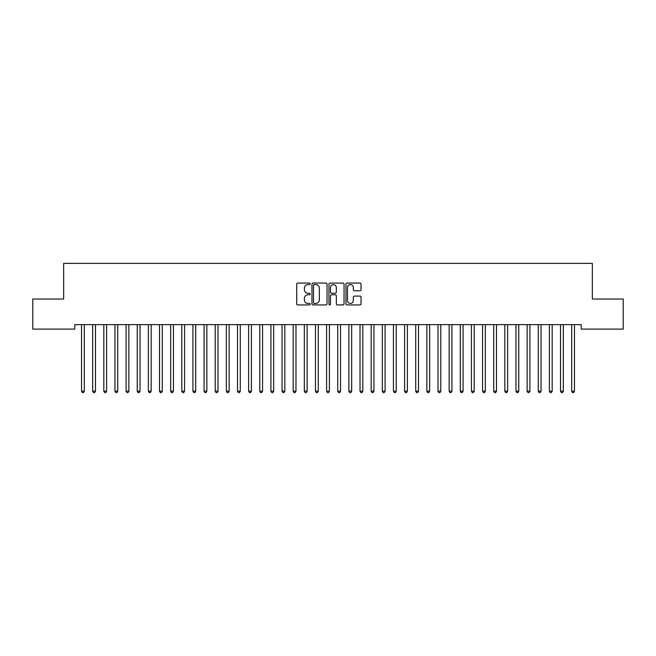 <?xml version="1.0" encoding="UTF-8"?>
<svg xmlns="http://www.w3.org/2000/svg" width="656" height="656" viewBox="0 0 656 656"><rect width="100%" height="100%" fill="white"/><g stroke="black" fill="none" stroke-linecap="round" stroke-linejoin="round"><path stroke-width="0.98" d="M310.173 283.843A0.763 0.763 0 0 0 309.411 283.08L297.791 283.08A1.091 1.091 0 0 0 296.701 284.171L296.701 303.851A1.091 1.091 0 0 0 297.791 304.95L309.411 304.95A0.763 0.763 0 0 0 310.173 304.179A0.763 0.763 0 0 0 309.411 303.416L307.91 303.416A3.501 3.501 0 0 1 304.409 299.915L304.409 298.275A3.501 3.501 0 0 1 307.91 294.782L309.411 294.782A0.763 0.763 0 0 0 310.173 294.011A0.763 0.763 0 0 0 309.411 293.248L307.91 293.248A3.501 3.501 0 0 1 304.409 289.747L304.409 288.107A3.501 3.501 0 0 1 307.91 284.606L309.411 284.606A0.763 0.763 0 0 0 310.173 283.843M359.955 290.788A1.091 1.091 0 0 0 361.046 289.698L361.046 284.171A1.091 1.091 0 0 0 359.955 283.08L347.057 283.08A1.091 1.091 0 0 0 345.958 284.171L345.958 303.851A1.091 1.091 0 0 0 347.057 304.95L359.955 304.95A1.091 1.091 0 0 0 361.046 303.851L361.046 297.184A1.091 1.091 0 0 0 359.955 296.094L354.437 296.094A1.091 1.091 0 0 0 353.338 297.184L353.338 300.489A2.927 2.927 0 0 1 350.419 303.416A2.927 2.927 0 0 1 347.491 300.489L347.491 287.533A2.927 2.927 0 0 1 350.419 284.606A2.927 2.927 0 0 1 353.338 287.533L353.338 289.698A1.091 1.091 0 0 0 354.437 290.788L359.955 290.788M581.2 324.646L74.8 324.646L74.8 329.099L32.8 329.099L32.8 299.029L63.657 299.029L63.657 263.376L592.343 263.376L592.343 299.029L623.2 299.029L623.2 329.099L581.2 329.099L581.2 324.646M327.041 284.171A1.091 1.091 0 0 0 325.95 283.08L313.051 283.08A1.091 1.091 0 0 0 311.953 284.171L311.953 303.851A1.091 1.091 0 0 0 313.051 304.95L325.95 304.95A1.091 1.091 0 0 0 327.041 303.851L327.041 284.171M330.05 283.08L342.949 283.08A1.091 1.091 0 0 1 344.047 284.171L344.047 303.851A1.091 1.091 0 0 1 342.949 304.95L337.43 304.95A1.091 1.091 0 0 1 336.339 303.851L336.339 295.872A1.091 1.091 0 0 0 335.241 294.782L331.583 294.782A1.091 1.091 0 0 0 330.485 295.872L330.485 304.179A0.763 0.763 0 0 1 329.722 304.95A0.763 0.763 0 0 1 328.959 304.179L328.959 284.171A1.091 1.091 0 0 1 330.05 283.08M314.249 284.606A0.763 0.763 0 0 0 313.486 285.376L313.486 302.654A0.763 0.763 0 0 0 314.249 303.416L315.839 303.416A3.501 3.501 0 0 0 319.333 299.915L319.333 288.107A3.501 3.501 0 0 0 315.839 284.606L314.249 284.606M336.339 287.59A2.927 2.927 0 0 0 333.412 284.663A2.927 2.927 0 0 0 330.485 287.59L330.485 292.158A1.091 1.091 0 0 0 331.583 293.248L335.241 293.248A1.091 1.091 0 0 0 336.339 292.158L336.339 287.59M81.393 324.646L81.459 324.81A1.115 1.115 0 0 1 81.533 325.228L81.533 391.173L84.321 391.173L84.321 325.228A1.115 1.115 0 0 1 84.403 324.81L84.468 324.646M84.321 391.173L83.484 392.624L82.369 392.624L81.533 391.173M92.529 324.646L92.594 324.81A1.115 1.115 0 0 1 92.676 325.228L92.676 391.173L95.464 391.173L95.464 325.228A1.115 1.115 0 0 1 95.538 324.81L95.604 324.646M95.464 391.173L94.628 392.624L93.513 392.624L92.676 391.173M103.673 324.646L103.738 324.81A1.115 1.115 0 0 1 103.812 325.228L103.812 391.173L106.6 391.173L106.6 325.228A1.115 1.115 0 0 1 106.682 324.81L106.748 324.646M106.6 391.173L105.764 392.624L104.648 392.624L103.812 391.173M114.808 324.646L114.874 324.81A1.115 1.115 0 0 1 114.956 325.228L114.956 391.173L117.736 391.173L117.736 325.228A1.115 1.115 0 0 1 117.818 324.81L117.883 324.646M117.736 391.173L116.907 392.624L115.792 392.624L114.956 391.173M125.952 324.646L126.018 324.81A1.115 1.115 0 0 1 126.091 325.228L126.091 391.173L128.879 391.173L128.879 325.228A1.115 1.115 0 0 1 128.961 324.81L129.027 324.646M128.879 391.173L128.043 392.624L126.928 392.624L126.091 391.173M137.088 324.646L137.153 324.81A1.115 1.115 0 0 1 137.235 325.228L137.235 391.173L140.015 391.173L140.015 325.228A1.115 1.115 0 0 1 140.097 324.81L140.163 324.646M140.015 391.173L139.187 392.624L138.072 392.624L137.235 391.173M148.223 324.646L148.297 324.81A1.115 1.115 0 0 1 148.371 325.228L148.371 391.173L151.159 391.173L151.159 325.228A1.115 1.115 0 0 1 151.241 324.81L151.306 324.646M151.159 391.173L150.322 392.624L149.207 392.624L148.371 391.173M159.367 324.646L159.433 324.81A1.115 1.115 0 0 1 159.515 325.228L159.515 391.173L162.294 391.173L162.294 325.228A1.115 1.115 0 0 1 162.376 324.81L162.442 324.646M162.294 391.173L161.466 392.624L160.351 392.624L159.515 391.173M170.503 324.646L170.568 324.81A1.115 1.115 0 0 1 170.65 325.228L170.65 391.173L173.438 391.173L173.438 325.228A1.115 1.115 0 0 1 173.52 324.81L173.586 324.646M173.438 391.173L172.602 392.624L171.487 392.624L170.65 391.173M181.646 324.646L181.712 324.81A1.115 1.115 0 0 1 181.794 325.228L181.794 391.173L184.574 391.173L184.574 325.228A1.115 1.115 0 0 1 184.656 324.81L184.721 324.646M184.574 391.173L183.746 392.624L182.63 392.624L181.794 391.173M192.782 324.646L192.848 324.81A1.115 1.115 0 0 1 192.93 325.228L192.93 391.173L195.718 391.173L195.718 325.228A1.115 1.115 0 0 1 195.8 324.81L195.865 324.646M195.718 391.173L194.881 392.624L193.766 392.624L192.93 391.173M203.926 324.646L203.991 324.81A1.115 1.115 0 0 1 204.073 325.228L204.073 391.173L206.853 391.173L206.853 325.228A1.115 1.115 0 0 1 206.935 324.81L207.001 324.646M206.853 391.173L206.025 392.624L204.91 392.624L204.073 391.173M215.061 324.646L215.127 324.81A1.115 1.115 0 0 1 215.209 325.228L215.209 391.173L217.997 391.173L217.997 325.228A1.115 1.115 0 0 1 218.079 324.81L218.145 324.646M217.997 391.173L217.161 392.624L216.045 392.624L215.209 391.173M226.205 324.646L226.271 324.81A1.115 1.115 0 0 1 226.353 325.228L226.353 391.173L229.133 391.173L229.133 325.228A1.115 1.115 0 0 1 229.215 324.81L229.28 324.646M229.133 391.173L228.304 392.624L227.189 392.624L226.353 391.173M237.341 324.646L237.406 324.81A1.115 1.115 0 0 1 237.488 325.228L237.488 391.173L240.276 391.173L240.276 325.228A1.115 1.115 0 0 1 240.358 324.81L240.424 324.646M240.276 391.173L239.44 392.624L238.325 392.624L237.488 391.173M248.485 324.646L248.55 324.81A1.115 1.115 0 0 1 248.632 325.228L248.632 391.173L251.412 391.173L251.412 325.228A1.115 1.115 0 0 1 251.494 324.81L251.56 324.646M251.412 391.173L250.576 392.624L249.469 392.624L248.632 391.173M259.62 324.646L259.686 324.81A1.115 1.115 0 0 1 259.768 325.228L259.768 391.173L262.556 391.173L262.556 325.228A1.115 1.115 0 0 1 262.638 324.81L262.703 324.646M262.556 391.173L261.719 392.624L260.604 392.624L259.768 391.173M270.764 324.646L270.83 324.81A1.115 1.115 0 0 1 270.912 325.228L270.912 391.173L273.691 391.173L273.691 325.228A1.115 1.115 0 0 1 273.773 324.81L273.839 324.646M273.691 391.173L272.855 392.624L271.748 392.624L270.912 391.173M281.9 324.646L281.965 324.81A1.115 1.115 0 0 1 282.047 325.228L282.047 391.173L284.835 391.173L284.835 325.228A1.115 1.115 0 0 1 284.917 324.81L284.983 324.646M284.835 391.173L283.999 392.624L282.884 392.624L282.047 391.173M293.043 324.646L293.109 324.81A1.115 1.115 0 0 1 293.191 325.228L293.191 391.173L295.971 391.173L295.971 325.228A1.115 1.115 0 0 1 296.053 324.81L296.118 324.646M295.971 391.173L295.134 392.624L294.027 392.624L293.191 391.173M304.179 324.646L304.245 324.81A1.115 1.115 0 0 1 304.327 325.228L304.327 391.173L307.115 391.173L307.115 325.228A1.115 1.115 0 0 1 307.197 324.81L307.262 324.646M307.115 391.173L306.278 392.624L305.163 392.624L304.327 391.173M315.323 324.646L315.388 324.81A1.115 1.115 0 0 1 315.47 325.228L315.47 391.173L318.25 391.173L318.25 325.228A1.115 1.115 0 0 1 318.332 324.81L318.398 324.646M318.25 391.173L317.414 392.624L316.307 392.624L315.47 391.173M326.458 324.646L326.524 324.81A1.115 1.115 0 0 1 326.606 325.228L326.606 391.173L329.394 391.173L329.394 325.228A1.115 1.115 0 0 1 329.476 324.81L329.542 324.646M329.394 391.173L328.558 392.624L327.442 392.624L326.606 391.173M337.602 324.646L337.668 324.81A1.115 1.115 0 0 1 337.75 325.228L337.75 391.173L340.53 391.173L340.53 325.228A1.115 1.115 0 0 1 340.612 324.81L340.677 324.646M340.53 391.173L339.693 392.624L338.586 392.624L337.75 391.173M348.738 324.646L348.803 324.81A1.115 1.115 0 0 1 348.885 325.228L348.885 391.173L351.673 391.173L351.673 325.228A1.115 1.115 0 0 1 351.755 324.81L351.821 324.646M351.673 391.173L350.837 392.624L349.722 392.624L348.885 391.173M359.882 324.646L359.947 324.81A1.115 1.115 0 0 1 360.029 325.228L360.029 391.173L362.809 391.173L362.809 325.228A1.115 1.115 0 0 1 362.891 324.81L362.957 324.646M362.809 391.173L361.973 392.624L360.866 392.624L360.029 391.173M371.017 324.646L371.083 324.81A1.115 1.115 0 0 1 371.165 325.228L371.165 391.173L373.953 391.173L373.953 325.228A1.115 1.115 0 0 1 374.035 324.81L374.1 324.646M373.953 391.173L373.116 392.624L372.001 392.624L371.165 391.173M382.161 324.646L382.227 324.81A1.115 1.115 0 0 1 382.309 325.228L382.309 391.173L385.088 391.173L385.088 325.228A1.115 1.115 0 0 1 385.17 324.81L385.236 324.646M385.088 391.173L384.252 392.624L383.145 392.624L382.309 391.173M393.297 324.646L393.362 324.81A1.115 1.115 0 0 1 393.444 325.228L393.444 391.173L396.232 391.173L396.232 325.228A1.115 1.115 0 0 1 396.314 324.81L396.38 324.646M396.232 391.173L395.396 392.624L394.281 392.624L393.444 391.173M404.44 324.646L404.506 324.81A1.115 1.115 0 0 1 404.588 325.228L404.588 391.173L407.368 391.173L407.368 325.228A1.115 1.115 0 0 1 407.45 324.81L407.515 324.646M407.368 391.173L406.531 392.624L405.424 392.624L404.588 391.173M415.576 324.646L415.642 324.81A1.115 1.115 0 0 1 415.724 325.228L415.724 391.173L418.512 391.173L418.512 325.228A1.115 1.115 0 0 1 418.594 324.81L418.659 324.646M418.512 391.173L417.675 392.624L416.56 392.624L415.724 391.173M426.72 324.646L426.785 324.81A1.115 1.115 0 0 1 426.867 325.228L426.867 391.173L429.647 391.173L429.647 325.228A1.115 1.115 0 0 1 429.729 324.81L429.795 324.646M429.647 391.173L428.811 392.624L427.696 392.624L426.867 391.173M437.855 324.646L437.921 324.81A1.115 1.115 0 0 1 438.003 325.228L438.003 391.173L440.791 391.173L440.791 325.228A1.115 1.115 0 0 1 440.873 324.81L440.939 324.646M440.791 391.173L439.955 392.624L438.839 392.624L438.003 391.173M448.999 324.646L449.065 324.81A1.115 1.115 0 0 1 449.147 325.228L449.147 391.173L451.927 391.173L451.927 325.228A1.115 1.115 0 0 1 452.009 324.81L452.074 324.646M451.927 391.173L451.09 392.624L449.975 392.624L449.147 391.173M460.135 324.646L460.2 324.81A1.115 1.115 0 0 1 460.282 325.228L460.282 391.173L463.07 391.173L463.07 325.228A1.115 1.115 0 0 1 463.152 324.81L463.218 324.646M463.07 391.173L462.234 392.624L461.119 392.624L460.282 391.173M471.279 324.646L471.344 324.81A1.115 1.115 0 0 1 471.426 325.228L471.426 391.173L474.206 391.173L474.206 325.228A1.115 1.115 0 0 1 474.288 324.81L474.354 324.646M474.206 391.173L473.37 392.624L472.254 392.624L471.426 391.173M482.414 324.646L482.48 324.81A1.115 1.115 0 0 1 482.562 325.228L482.562 391.173L485.35 391.173L485.35 325.228A1.115 1.115 0 0 1 485.432 324.81L485.497 324.646M485.35 391.173L484.513 392.624L483.398 392.624L482.562 391.173M493.558 324.646L493.624 324.81A1.115 1.115 0 0 1 493.706 325.228L493.706 391.173L496.485 391.173L496.485 325.228A1.115 1.115 0 0 1 496.567 324.81L496.633 324.646M496.485 391.173L495.649 392.624L494.534 392.624L493.706 391.173M504.694 324.646L504.759 324.81A1.115 1.115 0 0 1 504.841 325.228L504.841 391.173L507.629 391.173L507.629 325.228A1.115 1.115 0 0 1 507.703 324.81L507.777 324.646M507.629 391.173L506.793 392.624L505.678 392.624L504.841 391.173M515.837 324.646L515.903 324.81A1.115 1.115 0 0 1 515.985 325.228L515.985 391.173L518.765 391.173L518.765 325.228A1.115 1.115 0 0 1 518.847 324.81L518.912 324.646M518.765 391.173L517.928 392.624L516.813 392.624L515.985 391.173M526.973 324.646L527.039 324.81A1.115 1.115 0 0 1 527.121 325.228L527.121 391.173L529.909 391.173L529.909 325.228A1.115 1.115 0 0 1 529.982 324.81L530.048 324.646M529.909 391.173L529.072 392.624L527.957 392.624L527.121 391.173M538.117 324.646L538.182 324.81A1.115 1.115 0 0 1 538.264 325.228L538.264 391.173L541.044 391.173L541.044 325.228A1.115 1.115 0 0 1 541.126 324.81L541.192 324.646M541.044 391.173L540.208 392.624L539.093 392.624L538.264 391.173M549.252 324.646L549.318 324.81A1.115 1.115 0 0 1 549.4 325.228L549.4 391.173L552.188 391.173L552.188 325.228A1.115 1.115 0 0 1 552.262 324.81L552.327 324.646M552.188 391.173L551.352 392.624L550.236 392.624L549.4 391.173M560.396 324.646L560.462 324.81A1.115 1.115 0 0 1 560.536 325.228L560.536 391.173L563.324 391.173L563.324 325.228A1.115 1.115 0 0 1 563.406 324.81L563.471 324.646M563.324 391.173L562.487 392.624L561.372 392.624L560.536 391.173M571.532 324.646L571.597 324.81A1.115 1.115 0 0 1 571.679 325.228L571.679 391.173L574.467 391.173L574.467 325.228A1.115 1.115 0 0 1 574.541 324.81L574.607 324.646M574.467 391.173L573.631 392.624L572.516 392.624L571.679 391.173"/></g></svg>
